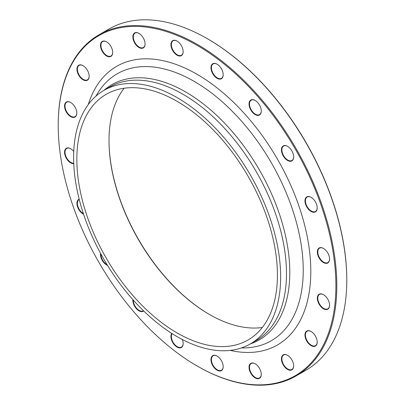 <?xml version="1.0" encoding="UTF-8"?>
<svg xmlns="http://www.w3.org/2000/svg" width="405" height="405" viewBox="0 0 405 405"><rect width="100%" height="100%" fill="white"/><g stroke="black" fill="none" stroke-linecap="round" stroke-linejoin="round"><path stroke-width="0.61" d="M58.224 125.479L58.224 124.958A196.987 113.734 60 0 1 99.022 34.779A196.987 113.734 60 0 1 197.519 44.535A196.987 113.734 60 0 1 326.207 218.123A196.987 113.734 60 0 1 296.009 375.977A196.987 113.734 60 0 1 197.513 366.216L197.063 365.958A196.349 113.365 -120 0 0 335.902 285.798A196.349 113.365 -120 0 0 197.063 45.319A196.349 113.365 -120 0 0 58.224 125.479A196.349 113.365 -120 0 0 197.063 365.958M296.009 375.977L305.977 370.221A196.987 113.734 -120 0 0 346.776 280.042A196.987 113.734 -120 0 0 207.487 38.784A196.987 113.734 -120 0 0 108.991 29.023L99.022 34.779M207.487 38.784A196.987 113.734 -120 0 0 207.481 38.784L207.937 39.047A196.349 113.365 60 0 1 346.776 279.521L346.776 280.042M262.283 327.493A141.831 81.886 60 0 1 209.294 314.381L209.294 314.381A141.831 81.886 60 0 1 109.006 140.677A141.831 81.886 60 0 1 124.148 88.229M177.132 101.341A141.831 81.886 60 0 1 269.791 226.324A141.831 81.886 60 0 1 248.047 339.977A141.831 81.886 60 0 1 106.216 258.091A141.831 81.886 60 0 1 106.216 94.314A141.831 81.886 60 0 1 177.132 101.341M109.006 140.413A142.474 82.255 -120 0 0 209.522 314.513M321.565 247.688A8.647 4.992 60 0 1 323.458 248.432A8.647 4.992 60 0 1 329.574 259.023A8.647 4.992 60 0 1 324.096 262.885A8.647 4.992 60 0 1 317.474 253.51A8.647 4.992 60 0 1 321.565 247.688M307.491 196.597A8.647 4.992 60 0 1 311.086 197.321A8.647 4.992 60 0 1 317.201 207.912A8.647 4.992 60 0 1 308.306 209.071A8.647 4.992 60 0 1 307.491 196.597M282.604 146.387A8.647 4.992 60 0 1 287.55 146.332A8.647 4.992 60 0 1 293.666 156.927A8.647 4.992 60 0 1 285.662 159.018A8.647 4.992 60 0 1 282.604 146.387M249.343 101.979A8.647 4.992 60 0 1 255.16 100.46A8.647 4.992 60 0 1 261.276 111.051A8.647 4.992 60 0 1 254.203 113.942A8.647 4.992 60 0 1 249.343 101.979M210.97 67.721A8.647 4.992 60 0 1 217.085 64.187A8.647 4.992 60 0 1 223.195 74.783A8.647 4.992 60 0 1 217.085 78.312A8.647 4.992 60 0 1 210.97 67.721M171.229 46.96A8.647 4.992 60 0 1 177.046 41.072A8.647 4.992 60 0 1 183.161 51.668A8.647 4.992 60 0 1 178.003 55.662A8.647 4.992 60 0 1 171.229 46.96M134.02 41.73A8.647 4.992 60 0 1 133.518 34.086A8.647 4.992 60 0 1 138.971 33.377A8.647 4.992 60 0 1 145.081 43.968A8.647 4.992 60 0 1 140.859 48.246A8.647 4.992 60 0 1 134.02 41.73M102.981 52.549A8.647 4.992 60 0 1 100.764 43.37A8.647 4.992 60 0 1 106.576 41.852A8.647 4.992 60 0 1 112.691 52.442A8.647 4.992 60 0 1 109.355 56.806A8.647 4.992 60 0 1 102.981 52.549M81.157 78.352A8.647 4.992 60 0 1 77.006 68.136A8.647 4.992 60 0 1 83.045 65.666A8.647 4.992 60 0 1 89.161 76.256A8.647 4.992 60 0 1 81.157 78.352M70.672 116.615A8.647 4.992 60 0 1 64.557 106.019A8.647 4.992 60 0 1 70.672 102.49A8.647 4.992 60 0 1 76.788 113.081A8.647 4.992 60 0 1 70.672 116.615M73.766 163.66A8.647 4.992 60 0 1 72.561 163.59A8.647 4.992 60 0 1 64.633 153.399A8.647 4.992 60 0 1 70.672 148.721A8.647 4.992 60 0 1 73.756 151.465M83.567 214.23A8.647 4.992 60 0 1 77.375 206.277A8.647 4.992 60 0 1 79.172 199.194M107.517 265.402A8.647 4.992 60 0 1 100.536 253.307M143.704 310.959A8.647 4.992 60 0 1 136.667 308.975A8.647 4.992 60 0 1 132.875 299.634M182.326 339.511A8.647 4.992 60 0 1 183.161 343.556A8.647 4.992 60 0 1 175.441 345.916A8.647 4.992 60 0 1 171.771 333.411M222.897 364.318A8.647 4.992 60 0 1 223.195 366.672A8.647 4.992 60 0 1 217.085 370.2A8.647 4.992 60 0 1 210.97 359.61A8.647 4.992 60 0 1 217.085 356.081A8.647 4.992 60 0 1 222.897 364.318M260.106 369.547A8.647 4.992 60 0 1 261.276 374.372A8.647 4.992 60 0 1 255.16 377.9A8.647 4.992 60 0 1 249.045 367.31A8.647 4.992 60 0 1 255.16 363.776A8.647 4.992 60 0 1 260.106 369.547M291.144 358.729A8.647 4.992 60 0 1 293.666 365.897A8.647 4.992 60 0 1 287.55 369.426A8.647 4.992 60 0 1 281.434 358.835A8.647 4.992 60 0 1 287.55 355.307A8.647 4.992 60 0 1 291.144 358.729M312.974 332.925A8.647 4.992 60 0 1 317.201 342.083A8.647 4.992 60 0 1 311.086 345.612A8.647 4.992 60 0 1 304.97 335.021A8.647 4.992 60 0 1 311.086 331.487A8.647 4.992 60 0 1 312.974 332.925M323.458 294.663L323.458 294.663A8.647 4.992 60 0 1 329.574 305.259A8.647 4.992 60 0 1 323.458 308.787A8.647 4.992 60 0 1 317.343 298.196A8.647 4.992 60 0 1 323.458 294.663M177.132 97.625A146.382 84.513 60 0 1 272.762 226.618A146.382 84.513 60 0 1 250.32 343.916A146.382 84.513 60 0 1 103.943 259.402A146.382 84.513 60 0 1 103.943 90.376A146.382 84.513 60 0 1 177.132 97.625M323.57 294.734A8.328 4.809 -120 0 0 319.52 294.384A8.328 4.809 -120 0 0 318.244 301.057A8.328 4.809 -120 0 0 323.681 308.392A8.328 4.809 -120 0 0 327.848 308.807A8.328 4.809 -120 0 0 329.569 305.122M311.197 331.558A8.328 4.809 -120 0 0 307.147 331.209A8.328 4.809 -120 0 0 309.491 343.835A8.328 4.809 -120 0 0 315.475 345.632A8.328 4.809 -120 0 0 317.196 341.947M287.666 355.372A8.328 4.809 -120 0 0 283.611 355.023A8.328 4.809 -120 0 0 284.315 365.74A8.328 4.809 -120 0 0 291.939 369.446A8.328 4.809 -120 0 0 293.666 365.766M255.277 363.847A8.328 4.809 -120 0 0 251.221 363.498A8.328 4.809 -120 0 0 250.624 371.957A8.328 4.809 -120 0 0 259.549 377.921A8.328 4.809 -120 0 0 261.276 374.235M217.196 356.147A8.328 4.809 -120 0 0 213.146 355.798A8.328 4.809 -120 0 0 211.709 361.878A8.328 4.809 -120 0 0 221.474 370.221A8.328 4.809 -120 0 0 223.195 366.54M172.12 333.629A8.328 4.809 -120 0 0 171.386 336.494A8.328 4.809 -120 0 0 175.021 344.878A8.328 4.809 -120 0 0 181.435 347.11A8.328 4.809 -120 0 0 183.161 343.425M133.306 300.12A8.328 4.809 -120 0 0 136.9 308.559A8.328 4.809 -120 0 0 143.36 310.837A8.328 4.809 -120 0 0 143.492 310.757M100.921 254.021A8.328 4.809 -120 0 0 107.092 264.708M79.243 199.478A8.328 4.809 -120 0 0 79.107 199.549A8.328 4.809 -120 0 0 77.846 206.282A8.328 4.809 -120 0 0 83.364 213.617M70.789 148.787A8.328 4.809 -120 0 0 69.078 148.134A8.328 4.809 -120 0 0 66.734 148.438A8.328 4.809 -120 0 0 65.878 156.305A8.328 4.809 -120 0 0 72.718 163.169A8.328 4.809 -120 0 0 73.751 163.245M70.789 102.556A8.328 4.809 -120 0 0 66.734 102.207A8.328 4.809 -120 0 0 65.458 108.879A8.328 4.809 -120 0 0 70.9 116.22A8.328 4.809 -120 0 0 75.062 116.635A8.328 4.809 -120 0 0 76.788 112.949M83.157 65.731A8.328 4.809 -120 0 0 79.107 65.382A8.328 4.809 -120 0 0 81.451 78.013A8.328 4.809 -120 0 0 87.434 79.805A8.328 4.809 -120 0 0 89.161 76.125M106.692 41.917A8.328 4.809 -120 0 0 102.642 41.568A8.328 4.809 -120 0 0 103.341 52.28A8.328 4.809 -120 0 0 110.97 55.991A8.328 4.809 -120 0 0 112.691 52.311M139.082 33.443A8.328 4.809 -120 0 0 135.032 33.094A8.328 4.809 -120 0 0 134.43 41.553A8.328 4.809 -120 0 0 143.36 47.517A8.328 4.809 -120 0 0 145.081 43.836M177.162 41.143A8.328 4.809 -120 0 0 173.107 40.794A8.328 4.809 -120 0 0 171.669 46.874A8.328 4.809 -120 0 0 181.435 55.217A8.328 4.809 -120 0 0 183.161 51.531M217.196 64.258A8.328 4.809 -120 0 0 213.146 63.909A8.328 4.809 -120 0 0 211.42 67.721A8.328 4.809 -120 0 0 215.055 76.099A8.328 4.809 -120 0 0 221.474 78.332A8.328 4.809 -120 0 0 223.195 74.647M255.277 100.526A8.328 4.809 -120 0 0 251.221 100.177A8.328 4.809 -120 0 0 249.784 102.055A8.328 4.809 -120 0 0 252.31 111.41A8.328 4.809 -120 0 0 259.549 114.6A8.328 4.809 -120 0 0 260.987 112.727A8.328 4.809 -120 0 0 261.276 110.919M287.666 146.402A8.328 4.809 -120 0 0 283.611 146.053A8.328 4.809 -120 0 0 283.014 146.519A8.328 4.809 -120 0 0 283.951 156.229A8.328 4.809 -120 0 0 291.939 160.476A8.328 4.809 -120 0 0 292.542 160.01A8.328 4.809 -120 0 0 293.666 156.791M311.197 197.387A8.328 4.809 -120 0 0 307.851 196.754A8.328 4.809 -120 0 0 307.147 197.043A8.328 4.809 -120 0 0 306.833 206.084A8.328 4.809 -120 0 0 314.771 211.754A8.328 4.809 -120 0 0 315.475 211.466A8.328 4.809 -120 0 0 317.196 207.78M323.57 248.503A8.328 4.809 -120 0 0 321.864 247.845A8.328 4.809 -120 0 0 319.52 248.154A8.328 4.809 -120 0 0 318.664 256.016A8.328 4.809 -120 0 0 325.504 262.88A8.328 4.809 -120 0 0 327.848 262.577A8.328 4.809 -120 0 0 329.569 258.891M88.27 104.556A160.841 92.861 60 0 1 197.063 74.312A160.841 92.861 60 0 1 309.557 251.242A160.841 92.861 60 0 1 230.202 350.401M104.014 90.335A147.344 85.07 60 0 1 185.611 91.945A147.344 85.07 60 0 1 283.986 229.438A147.344 85.07 60 0 1 250.396 343.875M241.441 347.925A154.118 88.978 -120 0 0 300.515 240.666A154.118 88.978 -120 0 0 194.263 81.42A154.118 88.978 -120 0 0 96.025 96.061M250.32 343.916L256.168 340.539A146.382 84.513 -120 0 0 278.605 223.246A146.382 84.513 -120 0 0 182.979 94.254A146.382 84.513 -120 0 0 109.785 87.004L103.943 90.376"/></g></svg>
